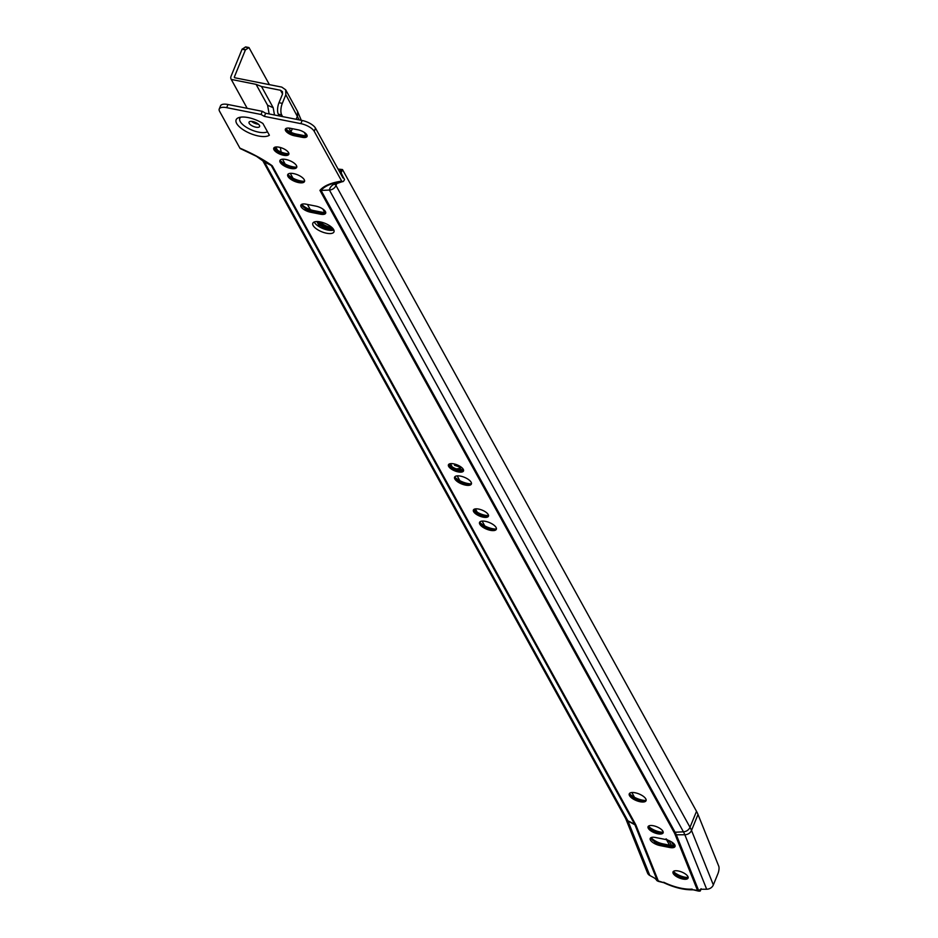 <?xml version="1.0" encoding="UTF-8"?>
<svg xmlns="http://www.w3.org/2000/svg" width="938" height="938" viewBox="0 0 938 938"><rect width="100%" height="100%" fill="white"/><g stroke="black" fill="none" stroke-linecap="round" stroke-linejoin="round"><path stroke-width="1.41" d="M688.175 877.476A10.705 4.233 22.2 0 1 673.367 871.437M687.882 878.214A10.283 4.069 22.2 0 1 673.062 872.164M687.742 878.32A9.849 3.893 22.2 0 1 673.085 872.34M687.589 878.437A9.427 3.729 22.2 0 1 673.121 872.528M687.402 878.531A8.993 3.553 22.2 0 1 673.179 872.727M688.14 877.898A8.137 3.224 22.2 0 1 686.968 878.707A8.137 3.224 22.2 0 1 679.522 877.64A8.137 3.224 22.2 0 1 673.39 873.196A8.137 3.224 22.2 0 1 673.367 873.149A8.137 3.224 22.2 0 1 673.097 871.754M687.847 876.455A8.137 3.224 22.2 0 1 688.082 878.085A8.137 3.224 22.2 0 1 681.058 878.601A8.137 3.224 22.2 0 1 673.25 873.559A8.137 3.224 22.2 0 1 673.015 871.93A8.137 3.224 22.2 0 1 680.027 871.414A8.137 3.224 22.2 0 1 687.847 876.455M674.785 844.915A8.137 3.224 -157.8 0 0 665.253 839.428L655.521 837.493A8.137 3.224 -157.8 0 0 650.21 838.455A8.137 3.224 -157.8 0 0 659.965 845.56L669.697 847.495A8.137 3.224 -157.8 0 0 675.008 846.533A8.137 3.224 -157.8 0 0 674.785 844.915M662.603 844.294L662.685 844.106A10.283 4.069 -157.8 0 1 650.972 837.681A9.427 3.729 -157.8 0 0 651.124 838.056A9.427 3.729 -157.8 0 0 662.158 844.411L669.838 845.935A9.427 3.729 -157.8 0 0 674.281 846.041M663.225 832.24A10.705 4.233 22.2 0 1 648.416 826.202M662.932 832.967A10.283 4.069 22.2 0 1 648.111 826.929M662.791 833.085A9.849 3.893 22.2 0 1 648.135 827.105M662.627 833.202A9.427 3.729 22.2 0 1 648.17 827.293M662.451 833.296A8.993 3.553 22.2 0 1 648.228 827.492M663.189 832.663A8.137 3.224 22.2 0 1 662.017 833.472A8.137 3.224 22.2 0 1 654.56 832.405A8.137 3.224 22.2 0 1 648.439 827.961A8.137 3.224 22.2 0 1 648.416 827.914A8.137 3.224 22.2 0 1 648.146 826.519M662.896 831.22A8.137 3.224 22.2 0 1 663.131 832.85A8.137 3.224 22.2 0 1 656.108 833.366A8.137 3.224 22.2 0 1 648.299 828.324A8.137 3.224 22.2 0 1 648.064 826.695A8.137 3.224 22.2 0 1 655.076 826.179A8.137 3.224 22.2 0 1 662.896 831.22M646.118 800.501A9.063 3.588 22.2 0 1 638.145 800.829A9.063 3.588 22.2 0 1 629.679 795.283A9.063 3.588 22.2 0 1 629.351 793.654A11.561 4.573 22.2 0 0 646.094 800.524M645.79 798.871A9.063 3.588 22.2 0 1 646.048 800.689A9.063 3.588 22.2 0 1 638.239 801.263A9.063 3.588 22.2 0 1 629.527 795.647A9.063 3.588 22.2 0 1 629.269 793.829A9.063 3.588 22.2 0 1 637.078 793.255A9.063 3.588 22.2 0 1 645.79 798.871M646.048 800.606A9.274 3.67 22.2 0 1 637.582 800.173A9.274 3.67 22.2 0 1 629.679 794.756A9.274 3.67 22.2 0 1 629.328 793.783M645.461 800.923A9.849 3.893 22.2 0 1 636.726 799.528A9.849 3.893 22.2 0 1 629.515 794.416M645.731 800.806A10.424 4.127 22.2 0 1 629.41 794.146M645.954 800.665A10.998 4.35 22.2 0 1 629.339 793.888M646.118 800.477A12.135 4.796 22.2 0 1 629.363 793.642M496.39 529.079A9.063 3.588 22.2 0 1 488.428 529.407A9.063 3.588 22.2 0 1 479.951 523.861A9.063 3.588 22.2 0 1 479.635 522.243A12.135 4.796 22.2 0 0 496.401 529.067A11.561 4.573 22.2 0 1 479.623 522.267M496.073 527.461A9.063 3.588 22.2 0 1 496.331 529.267A9.063 3.588 22.2 0 1 488.51 529.853A9.063 3.588 22.2 0 1 479.799 524.225A9.063 3.588 22.2 0 1 479.541 522.419A9.063 3.588 22.2 0 1 487.361 521.833A9.063 3.588 22.2 0 1 496.073 527.461M496.319 529.184A9.274 3.67 22.2 0 1 487.854 528.762A9.274 3.67 22.2 0 1 479.963 523.334A9.274 3.67 22.2 0 1 479.599 522.36M495.745 529.513A9.849 3.893 22.2 0 1 487.01 528.117A9.849 3.893 22.2 0 1 479.799 523.005M496.003 529.384A10.424 4.127 22.2 0 1 479.693 522.736M496.237 529.255A10.998 4.35 22.2 0 1 479.623 522.466M488.546 515.595A10.705 4.233 22.2 0 1 473.737 509.545M488.252 516.322A10.283 4.069 22.2 0 1 473.444 510.272M488.112 516.439A9.849 3.893 22.2 0 1 473.456 510.448M487.959 516.545A9.427 3.729 22.2 0 1 473.491 510.647M487.772 516.639A8.993 3.553 22.2 0 1 473.561 510.835M488.51 516.006A8.137 3.224 22.2 0 1 487.338 516.815A8.137 3.224 22.2 0 1 479.893 515.748A8.137 3.224 22.2 0 1 473.772 511.304A8.137 3.224 22.2 0 1 473.749 511.257A8.137 3.224 22.2 0 1 473.479 509.862M488.217 514.563A8.137 3.224 22.2 0 1 488.452 516.193A8.137 3.224 22.2 0 1 481.44 516.721A8.137 3.224 22.2 0 1 473.62 511.667A8.137 3.224 22.2 0 1 473.385 510.038A8.137 3.224 22.2 0 1 480.408 509.522A8.137 3.224 22.2 0 1 488.217 514.563M471.439 483.844A9.063 3.588 22.2 0 1 463.478 484.172A9.063 3.588 22.2 0 1 455 478.626A9.063 3.588 22.2 0 1 454.672 476.996A12.135 4.796 22.2 0 0 471.439 483.832M471.122 482.214A9.063 3.588 22.2 0 1 471.38 484.031A9.063 3.588 22.2 0 1 463.56 484.618A9.063 3.588 22.2 0 1 454.848 478.99A9.063 3.588 22.2 0 1 454.59 477.184A9.063 3.588 22.2 0 1 462.411 476.598A9.063 3.588 22.2 0 1 471.122 482.214M471.368 483.949A9.274 3.67 22.2 0 1 462.903 483.516A9.274 3.67 22.2 0 1 455 478.099A9.274 3.67 22.2 0 1 454.649 477.125M470.782 484.278A9.849 3.893 22.2 0 1 462.059 482.871A9.849 3.893 22.2 0 1 454.836 477.77M471.052 484.149A10.424 4.127 22.2 0 1 454.742 477.489M471.275 484.02A10.998 4.35 22.2 0 1 454.672 477.231M471.427 483.867A11.561 4.573 22.2 0 1 454.672 477.032M463.595 470.348A10.705 4.233 22.2 0 1 448.786 464.31M463.302 471.087A10.283 4.069 22.2 0 1 448.481 465.037M463.161 471.204A9.849 3.893 22.2 0 1 448.505 465.213M462.997 471.31A9.427 3.729 22.2 0 1 448.54 465.4M462.821 471.404A8.993 3.553 22.2 0 1 448.599 465.6M463.56 470.77A8.137 3.224 22.2 0 1 462.387 471.58A8.137 3.224 22.2 0 1 454.942 470.513A8.137 3.224 22.2 0 1 448.81 466.069A8.137 3.224 22.2 0 1 448.786 466.022A8.137 3.224 22.2 0 1 448.516 464.627M463.266 469.328A8.137 3.224 22.2 0 1 463.501 470.958A8.137 3.224 22.2 0 1 456.478 471.474A8.137 3.224 22.2 0 1 448.669 466.432A8.137 3.224 22.2 0 1 448.434 464.802A8.137 3.224 22.2 0 1 455.446 464.287A8.137 3.224 22.2 0 1 463.266 469.328M325.427 211.601A8.137 3.224 -157.8 0 0 315.907 206.126L306.175 204.191A8.137 3.224 -157.8 0 0 300.864 205.141A8.137 3.224 -157.8 0 0 310.619 212.246L320.35 214.181A8.137 3.224 -157.8 0 0 325.662 213.231A8.137 3.224 -157.8 0 0 325.427 211.601M313.257 210.98L313.339 210.792A10.283 4.069 -157.8 0 1 301.614 204.367A9.427 3.729 -157.8 0 0 301.778 204.754A9.427 3.729 -157.8 0 0 312.811 211.097L320.491 212.621A9.427 3.729 -157.8 0 0 324.935 212.727M304.557 181.327A9.063 3.588 22.2 0 1 296.596 181.655A9.063 3.588 22.2 0 1 288.118 176.109A9.063 3.588 22.2 0 1 287.802 174.48A12.135 4.796 22.2 0 0 304.569 181.315A11.561 4.573 22.2 0 1 287.79 174.515M304.24 179.697A9.063 3.588 22.2 0 1 304.498 181.515A9.063 3.588 22.2 0 1 296.678 182.089A9.063 3.588 22.2 0 1 287.978 176.473A9.063 3.588 22.2 0 1 287.708 174.667A9.063 3.588 22.2 0 1 295.529 174.081A9.063 3.588 22.2 0 1 304.24 179.697M304.487 181.433A9.274 3.67 22.2 0 1 296.033 180.999A9.274 3.67 22.2 0 1 288.13 175.582A9.274 3.67 22.2 0 1 287.778 174.609M303.912 181.761A9.849 3.893 22.2 0 1 295.177 180.354A9.849 3.893 22.2 0 1 287.966 175.254M304.17 181.632A10.424 4.127 22.2 0 1 287.86 174.972M304.404 181.491A10.998 4.35 22.2 0 1 287.79 174.714M296.76 167.187A9.063 3.588 22.2 0 1 288.798 167.527A9.063 3.588 22.2 0 1 280.321 161.969A9.063 3.588 22.2 0 1 280.005 160.351A12.135 4.796 22.2 0 0 296.771 167.175A11.561 4.573 22.2 0 1 279.993 160.375M296.443 165.569A9.063 3.588 22.2 0 1 296.701 167.374A9.063 3.588 22.2 0 1 288.881 167.961A9.063 3.588 22.2 0 1 280.181 162.333A9.063 3.588 22.2 0 1 279.911 160.527A9.063 3.588 22.2 0 1 287.732 159.941A9.063 3.588 22.2 0 1 296.443 165.569M296.689 167.292A9.274 3.67 22.2 0 1 288.236 166.87A9.274 3.67 22.2 0 1 280.333 161.442A9.274 3.67 22.2 0 1 279.981 160.48M296.115 167.621A9.849 3.893 22.2 0 1 287.38 166.225A9.849 3.893 22.2 0 1 280.169 161.113M296.373 167.492A10.424 4.127 22.2 0 1 280.063 160.844M296.607 167.363A10.998 4.35 22.2 0 1 279.993 160.586M288.916 153.703A10.705 4.233 22.2 0 1 274.107 147.653M288.623 154.43A10.283 4.069 22.2 0 1 273.814 148.38M288.482 154.547A9.849 3.893 22.2 0 1 273.826 148.567M288.329 154.653A9.427 3.729 22.2 0 1 273.873 148.755M288.142 154.747A8.993 3.553 22.2 0 1 273.931 148.954M288.881 154.113A8.137 3.224 22.2 0 1 287.72 154.922A8.137 3.224 22.2 0 1 280.263 153.855A8.137 3.224 22.2 0 1 274.142 149.412A8.137 3.224 22.2 0 1 274.119 149.377A8.137 3.224 22.2 0 1 273.849 147.981M288.587 152.683A8.137 3.224 22.2 0 1 288.822 154.301A8.137 3.224 22.2 0 1 281.81 154.829A8.137 3.224 22.2 0 1 273.99 149.775A8.137 3.224 22.2 0 1 273.755 148.157A8.137 3.224 22.2 0 1 280.779 147.629A8.137 3.224 22.2 0 1 288.587 152.683M285.457 128.998A7.563 2.99 -157.8 0 0 285.715 130.276A7.563 2.99 -157.8 0 0 285.727 130.312A7.563 2.99 -157.8 0 0 294.591 135.412L302.271 136.936A7.563 2.99 -157.8 0 0 306.034 136.96A7.563 2.99 -157.8 0 0 307.125 136.221M285.586 130.687A7.563 2.99 22.2 0 1 285.363 129.174A7.563 2.99 22.2 0 1 290.299 128.283L297.991 129.807A7.563 2.99 22.2 0 1 307.066 136.42A7.563 2.99 22.2 0 1 302.118 137.3L294.438 135.775A7.563 2.99 22.2 0 1 285.586 130.687M252.756 121.541A5.71 2.263 -157.8 0 0 249.027 122.21A5.71 2.263 -157.8 0 0 255.875 127.193A5.71 2.263 -157.8 0 0 259.603 126.524A5.71 2.263 -157.8 0 0 252.756 121.541M258.431 124.203A5.71 2.263 22.2 0 1 257.164 124.039A5.71 2.263 22.2 0 1 251.49 121.365M248.253 117.602A18.561 7.34 -157.8 0 0 239.014 117.531A18.561 7.34 -157.8 0 0 239.272 126.689A18.561 7.34 -157.8 0 0 258.396 135.987A18.561 7.34 -157.8 0 0 269.37 135.213L262.898 123.464A18.561 7.34 -157.8 0 0 248.253 117.602M240.878 117.144A15.7 6.214 -157.8 0 0 243.27 125.035A15.7 6.214 -157.8 0 0 258.607 132.141A15.7 6.214 -157.8 0 0 267.471 131.754M333.834 229.986A11.42 4.514 22.2 0 1 327.808 230.056A11.42 4.514 22.2 0 1 314.253 221.989M326.518 233.222A11.42 4.514 22.2 0 1 312.823 223.244A11.42 4.514 22.2 0 1 320.28 221.907A11.42 4.514 22.2 0 1 333.975 231.874A11.42 4.514 22.2 0 1 326.518 233.222M256.426 156.294L263.086 160.984A6.566 5.417 151.1 0 0 264.481 162.04L271.258 165.451A4.573 3.764 151.1 0 0 272.266 165.803C263.789 159.683 252.99 153.785 239.882 148.122L219.562 111.27A11.42 4.514 22.2 0 1 219.234 108.996L220.524 105.842A11.42 4.514 22.2 0 1 227.981 104.505L262.3 111.317L265.642 113.24L302.153 120.486A11.42 4.514 22.2 0 1 315.52 128.178L342.98 177.962L343.507 177.657L344.527 179.498A4.561 1.841 -78.8 0 1 343.425 181.269A4.561 1.841 -78.8 0 1 342.077 181.562L342.042 181.538A4.28 1.735 -78.8 0 1 341.69 181.116C330.997 182.746 323.751 185.83 319.94 190.379A4.573 3.764 151.1 0 0 321.066 190.449C324.583 186.029 331.583 183.062 342.042 181.538M301.485 204.449A8.137 3.224 -157.8 0 0 305.354 208.353A8.993 3.553 -157.8 0 0 312.542 211.249L320.221 212.774A8.993 3.553 -157.8 0 0 325.592 212.363A10.705 4.233 22.2 0 1 321.312 212.094L313.632 210.569A10.705 4.233 22.2 0 1 301.755 204.308M650.831 837.751A8.137 3.224 -157.8 0 0 654.701 841.656A8.993 3.553 -157.8 0 0 661.888 844.552L669.58 846.088A8.993 3.553 -157.8 0 0 674.938 845.677A10.705 4.233 22.2 0 1 670.67 845.408L662.978 843.872A10.705 4.233 22.2 0 1 651.101 837.611M219.234 108.996A11.42 4.514 22.2 0 1 226.691 107.659L261.022 114.471L264.352 116.394L300.864 123.64A11.42 4.514 22.2 0 1 314.23 131.332L341.69 181.116M340.963 173.272L342.487 169.543L696.512 811.335A71.663 28.351 -157.8 0 1 698.013 814.477L718.766 866.243A5.71 1.876 103.6 0 1 717.875 873.817L713.349 884.921A6.566 5.628 158.2 0 1 706.677 889.236L701.823 889.259A2.861 1.337 6.3 0 0 699.537 890.314A2.861 1.337 6.3 0 0 699.549 890.537L699.584 890.643A4.573 0.985 89.7 0 0 700.018 891.1A4.573 0.985 89.7 0 0 700.768 889.423L701.085 888.708M657.397 880.77A4.573 1.911 -61.4 0 1 656.987 880.665A4.573 1.911 -61.4 0 1 656.6 880.243L656.541 880.137A2.861 0.844 36.9 0 0 653.774 877.64L649.811 875.482A6.566 5.628 158.2 0 1 647.478 872.915L625.728 818.663M336.636 183.883L335.98 185.501L335.253 184.376M338.09 169.098L342.487 169.543L340.119 170.728L343.39 177.517M634.487 797.312L631.849 792.516M484.77 525.901L482.12 521.106M477.219 512.207L475.39 508.9M459.819 480.666L457.169 475.859M452.257 466.972L450.439 463.665M319.975 227.148L316.88 221.556M310.314 209.643L307.441 204.449M292.937 178.15L290.288 173.342M285.14 164.009L282.49 159.214M277.589 150.315L275.76 147.008M696.512 811.335L690.005 827.293L335.98 185.501A6.566 5.417 151.1 0 1 329.402 190.039L321.066 190.449L675.09 832.24L683.439 831.818L329.402 190.039C330.164 185.759 334.385 182.933 342.077 181.562M264.352 116.394L265.642 113.24M261.022 114.471L262.3 111.317M239.882 148.122A4.28 1.735 101.2 0 0 240.245 148.544L240.269 148.567A4.561 1.841 101.2 0 0 240.421 148.661L241.957 149.377M341.502 175.3L343.507 177.657M272.266 165.803L635.659 824.549A14.48 5.722 -157.8 0 1 635.952 825.182L658.3 880.934L663.741 882.681C674.469 887.711 684.388 890.092 693.499 889.81L697.52 890.42A4.573 3.916 -21.8 0 0 698.658 890.549L699.549 890.537M285.445 129.034A8.993 3.553 -157.8 0 0 295.622 134.544L303.302 136.069A8.993 3.553 -157.8 0 0 307.101 136.256M285.492 128.94A9.427 3.729 -157.8 0 0 295.88 134.392L303.572 135.916A9.427 3.729 -157.8 0 0 307.136 136.162M285.551 128.858A9.849 3.893 -157.8 0 0 296.15 134.24L303.842 135.764A9.849 3.893 -157.8 0 0 307.148 136.057M285.644 128.764A10.283 4.069 -157.8 0 0 296.42 134.087L304.1 135.611A10.283 4.069 -157.8 0 0 307.148 135.928M285.457 129.596A8.993 3.553 -157.8 0 0 295.47 134.908L303.162 136.432A8.993 3.553 -157.8 0 0 306.703 136.655M325.709 212.293A8.137 3.224 -157.8 0 1 325.592 212.363L324.337 213.243L320.081 213.137A8.993 3.553 -157.8 0 0 324.454 213.207M301.649 204.484A9.849 3.893 -157.8 0 0 313.069 210.944L320.761 212.469A9.849 3.893 -157.8 0 0 325.146 212.645M313.339 210.792L321.019 212.316A10.283 4.069 -157.8 0 0 325.322 212.539M319.541 213.442L310.865 211.648L305.354 208.353M305.202 208.717A8.993 3.553 -157.8 0 0 312.389 211.613L320.221 212.774M675.055 845.607A8.137 3.224 -157.8 0 1 674.938 845.677L673.683 846.545L669.427 846.451A8.993 3.553 -157.8 0 0 673.801 846.51M650.995 837.798A9.849 3.893 -157.8 0 0 662.416 844.259L670.107 845.783A9.849 3.893 -157.8 0 0 674.492 845.947M662.685 844.106L670.377 845.63A10.283 4.069 -157.8 0 0 674.68 845.853M668.9 846.756L660.211 844.95L654.701 841.656M654.548 842.019A8.993 3.553 -157.8 0 0 661.736 844.927L669.58 846.088M318.064 221.603A10.564 4.174 -157.8 0 0 318.111 221.685A10.564 4.174 -157.8 0 0 333.353 229.13M317.372 221.556A10.998 4.35 -157.8 0 0 317.572 221.978A10.998 4.35 -157.8 0 0 333.717 229.728M317.701 221.579A10.998 4.35 -157.8 0 0 317.724 221.614A10.998 4.35 -157.8 0 0 333.506 229.353M317.021 221.556A11.42 4.514 -157.8 0 0 317.196 221.907A11.42 4.514 -157.8 0 0 333.822 229.951M269.405 84.643L248.969 47.557L245.404 49.913L234.394 76.904A0.856 0.704 -28.9 0 0 234.863 77.784L281.775 87.105L285.68 89.825L285.832 94.738L282.315 103.368A8.571 3.459 101.2 0 0 281.681 114.882L278.363 114.225A8.571 3.459 -78.8 0 1 278.996 102.699L282.514 94.081L282.432 91.619L280.485 90.259L282.549 93.999M274.494 114.999L273.181 107.694L261.503 86.495L256.086 84.361L231.264 79.425A4.573 3.764 -28.9 0 1 231.158 79.261A4.573 3.764 -28.9 0 1 231.065 76.236L242.074 49.245L245.639 46.9L248.969 47.557M261.503 86.495L280.485 90.259M280.333 147.501L281.154 152.062M455.036 464.169A4.174 1.653 -157.8 0 0 456.759 464.896L458.225 465.365M454.602 465.107L461.379 467.276M460.288 468.461L460.136 468.848A2.744 1.09 -157.8 0 0 463.243 470.36M460.136 468.848L456.466 468.848L459.901 468.554L458.881 466.714L454.52 465.307M317.724 223.08A11.42 4.514 -157.8 0 0 333.225 230.185M231.264 79.425L247.175 108.316L231.158 79.261M254.784 122.128L255.617 123.617L254.784 122.116M291.261 132.41L288.951 128.084M282.631 116.617L281.681 114.882M287.028 129.948L286.172 128.4M279.313 115.949L278.363 114.225M322.836 209.033L324.7 212.422M671.631 841.972L673.707 845.736M296.15 119.302L297.522 115.937L297.581 111.481L285.68 89.825M291.026 131.848L292.316 128.682M273.181 107.694L267.588 105.232L269.147 113.932M267.588 105.232L256.086 84.361M666.074 838.865L669.486 841.691L671.62 845.572M459.491 466.678L460.347 468.578A2.204 0.868 -157.8 0 0 463.571 470.126M461.824 467.652L459.409 466.878M318.439 221.626A10.564 4.174 -157.8 0 0 333.084 228.755M318.803 221.673A10.13 4.01 -157.8 0 0 332.908 228.532M319.248 221.731A10.13 4.01 -157.8 0 0 332.556 228.133M319.624 221.79A9.708 3.834 -157.8 0 0 332.345 227.911M320.151 221.884A9.708 3.834 -157.8 0 0 331.9 227.488M663.705 882.236A30.555 12.088 -157.8 0 0 692.115 889.107M675.172 834.668L697.52 890.42A4.573 1.501 -76.4 0 0 698.036 890.971A4.573 4.573 0 0 0 699.127 891.1A4.573 0.985 -90.3 0 1 698.658 890.549L676.31 834.797A4.573 3.916 158.2 0 1 675.172 834.668A57.183 22.618 -157.8 0 0 673.976 832.158L319.94 190.379M256.473 156.318L264.481 162.04L627.874 820.785L634.651 824.209L271.258 165.451C263.226 159.589 252.885 153.961 240.245 148.544L241.418 149.107M314.23 131.332L315.52 128.178M300.864 123.64L302.153 120.486M226.691 107.659L227.981 104.505M698.013 814.477L691.505 830.435A6.566 5.628 158.2 0 1 684.834 834.75L676.31 834.797A58.367 23.087 -157.8 0 0 675.09 832.24A4.573 3.764 151.1 0 1 673.976 832.158M635.659 824.549A4.573 3.764 151.1 0 1 634.651 824.209A13.296 5.265 -157.8 0 1 634.92 824.795L657.268 880.536A4.573 3.916 -21.8 0 0 658.3 880.934A4.573 1.501 -76.4 0 0 658.816 881.486L663.741 882.681M713.349 884.921L691.505 830.435A71.663 28.351 -157.8 0 0 690.005 827.293A6.566 5.417 151.1 0 1 683.439 831.818A66.797 26.416 -157.8 0 1 684.834 834.75L706.677 889.236M635.952 825.182A4.573 3.916 158.2 0 1 634.92 824.795L627.968 820.996A4.866 1.923 -157.8 0 0 627.874 820.785A6.566 5.417 151.1 0 1 625.845 818.874L262.746 160.644M656.541 880.137L657.268 880.536A4.573 1.911 -61.4 0 0 657.702 881.063A4.573 4.573 0 0 0 658.816 881.486M625.787 818.757A6.566 5.628 158.2 0 0 627.968 820.996L649.811 875.482M699.654 889.998L699.584 890.643M302.118 137.3L303.302 136.069M294.438 135.775L295.622 134.544M311.862 211.918L312.542 211.249M320.597 213.583L320.35 214.181M310.865 211.648L310.619 212.246M661.208 845.232L661.888 844.552M669.943 846.885L669.697 847.495M660.211 844.95L659.965 845.56M234.394 76.904L234.875 77.784M245.451 47.158L248.781 47.826M278.996 102.699L282.315 103.368M242.074 49.245L245.404 49.913M242.262 48.987L245.592 49.644M299.187 119.9L285.832 94.738M304.498 132.563L305.894 135.869M669.544 845.185L666.555 839.745L669.544 845.185M670.342 841.234A14.879 5.886 -157.8 0 0 669.486 841.691M343.425 181.269L334.116 184.481M241.089 148.954L257.422 156.775M699.127 891.1L700.018 891.1M698.036 890.971L693.1 889.775M656.987 880.665L657.702 881.063M301.297 120.322L297.581 111.481"/></g></svg>

